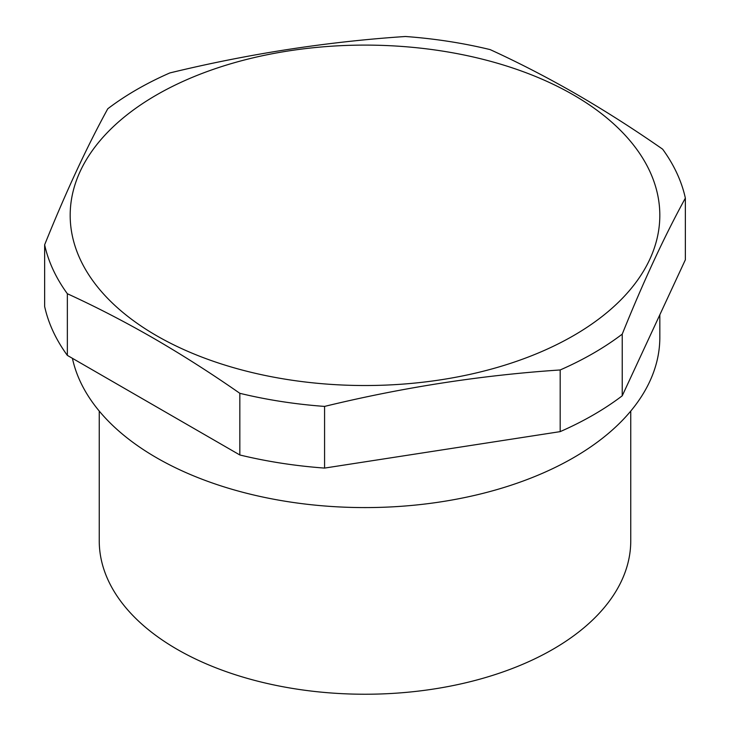<?xml version="1.0" encoding="UTF-8"?>
<svg xmlns="http://www.w3.org/2000/svg" width="730" height="730" viewBox="0 0 730 730"><rect width="100%" height="100%" fill="white"/><g stroke="black" fill="none" stroke-linecap="round" stroke-linejoin="round"><path stroke-width="1.09" d="M573.47 335.672A294.829 170.218 0 0 0 573.47 94.955A294.829 170.218 0 0 0 156.53 94.955A294.829 170.218 0 0 0 156.53 335.672A294.829 170.218 0 0 0 573.47 335.672M560.184 431.631L560.184 369.964A322.897 186.424 0 0 0 593.326 353.274A322.897 186.424 0 0 0 622.225 334.148C643.267 281.871 664.309 236.529 685.361 198.122A322.897 186.424 0 0 0 662.648 149.194C633.978 129.21 605.234 110.869 576.408 94.17C547.591 77.581 518.838 62.734 490.168 49.613A322.897 186.424 0 0 0 405.424 36.5C326.885 41.71 248.346 53.865 169.816 72.945A322.897 186.424 0 0 0 136.674 89.635A322.897 186.424 0 0 0 107.775 108.77C86.733 147.177 65.691 192.519 44.639 244.796A322.897 186.424 0 0 0 67.352 293.725C96.022 306.846 124.766 321.702 153.592 338.282C182.409 354.981 211.162 373.322 239.832 393.306A322.897 186.424 0 0 0 324.576 406.409L324.576 468.085L560.184 431.631A322.897 186.424 0 0 0 622.225 395.815L622.225 334.148M72.416 358.311A294.829 170.218 0 0 0 156.53 457.737A294.829 170.218 0 0 0 477.821 494.63A294.829 170.218 0 0 0 659.829 337.37L659.829 314.794M99.243 411.072L99.243 540.802A265.757 153.437 0 0 0 177.08 649.298A265.757 153.437 0 0 0 466.698 682.559A265.757 153.437 0 0 0 630.756 540.802L630.756 411.072M685.361 198.122L685.361 259.789L622.225 395.815M44.639 244.796L44.639 306.463A322.897 186.424 0 0 0 67.352 355.391L239.832 454.973A322.897 186.424 0 0 0 324.576 468.085M67.352 355.391L67.352 293.725M239.832 454.973L239.832 393.306M560.184 369.964C481.654 375.184 403.115 387.329 324.576 406.409"/></g></svg>
